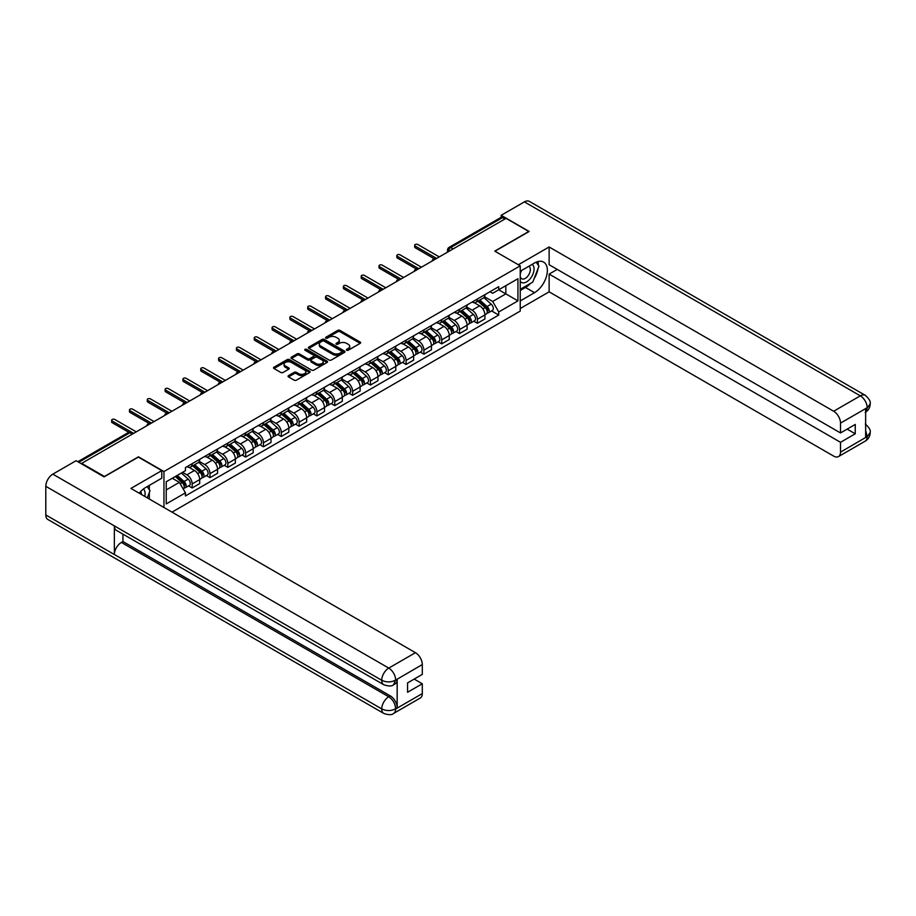 <?xml version="1.0" encoding="UTF-8"?>
<svg xmlns="http://www.w3.org/2000/svg" width="916" height="916" viewBox="0 0 916 916"><rect width="100%" height="100%" fill="white"/><g stroke="black" fill="none" stroke-linecap="round" stroke-linejoin="round"><path stroke-width="1.37" d="M346.695 350.233A1.111 0.641 0 0 0 348.263 350.233L360.183 343.351A1.592 0.916 0 0 0 360.641 342.71A1.592 0.916 0 0 0 360.183 342.057L339.985 330.401A1.592 0.916 0 0 0 337.741 330.401L325.833 337.283A1.111 0.641 0 0 0 327.401 338.187L328.936 337.294A5.072 2.931 0 0 1 336.115 337.294L337.798 338.267A5.072 2.931 0 0 1 339.286 340.34A5.072 2.931 0 0 1 337.798 342.412L336.264 343.305A1.111 0.641 0 0 0 337.832 344.21L339.367 343.317A5.072 2.931 0 0 1 346.546 343.317L348.229 344.29A5.072 2.931 0 0 1 349.717 346.363A5.072 2.931 0 0 1 348.229 348.435L346.695 349.328A1.111 0.641 0 0 0 346.695 350.233L346.695 349.328M288.506 375.606A1.592 0.916 0 0 0 288.048 376.247A1.592 0.916 0 0 0 288.506 376.9L294.173 380.163A1.592 0.916 0 0 0 296.418 380.163L309.654 372.526A1.592 0.916 0 0 0 310.112 371.873A1.592 0.916 0 0 0 309.654 371.232L289.456 359.576A1.592 0.916 0 0 0 287.223 359.576L273.987 367.213A1.592 0.916 0 0 0 273.518 367.866A1.592 0.916 0 0 0 273.987 368.507L280.823 372.457A1.592 0.916 0 0 0 283.067 372.457L288.735 369.194A1.592 0.916 0 0 0 289.193 368.541A1.592 0.916 0 0 0 288.735 367.9L285.334 365.942A4.248 2.45 0 0 1 284.097 364.202A4.248 2.45 0 0 1 286.719 361.946A4.248 2.45 0 0 1 291.345 362.473L304.627 370.144A4.248 2.45 0 0 1 305.875 371.873A4.248 2.45 0 0 1 303.253 374.14A4.248 2.45 0 0 1 298.627 373.614L296.418 372.331A1.592 0.916 0 0 0 294.173 372.331L288.506 375.606L288.506 376.9M163.953 471.534L138.465 456.821L104.413 476.48L81.684 463.359L506.056 218.34L528.795 231.473L494.743 251.133L520.231 265.835L163.953 471.534L163.953 507.487M329.05 360.034A1.592 0.916 0 0 0 331.294 360.034L344.53 352.385A1.592 0.916 0 0 0 345 351.744A1.592 0.916 0 0 0 344.53 351.091L324.344 339.435A1.592 0.916 0 0 0 322.1 339.435L308.864 347.072A1.592 0.916 0 0 0 308.406 347.725A1.592 0.916 0 0 0 308.864 348.378L329.05 360.034M305.44 350.473A1.111 0.641 0 0 1 306.562 350.633L327.069 362.473L313.856 370.098A1.592 0.916 0 0 1 311.612 370.098L291.425 358.442L291.425 357.148A1.592 0.916 0 0 0 290.956 357.79A1.592 0.916 0 0 0 291.425 358.442M291.425 357.148L297.093 353.874A1.592 0.916 0 0 1 299.326 353.874L307.524 358.603A1.592 0.916 0 0 0 309.757 358.603L313.524 356.439A1.592 0.916 0 0 0 313.982 355.786A1.592 0.916 0 0 0 313.524 355.145L304.994 350.221A1.111 0.641 0 0 1 306.562 349.317L327.092 361.156A1.592 0.916 0 0 1 327.55 361.809A1.592 0.916 0 0 1 327.092 362.461L327.092 361.156M172.002 512.136L520.231 311.096L520.231 265.835M81.684 463.359L81.684 463.943M453.157 248.889L450.752 247.503A3.229 1.866 60 0 0 449.138 247.343L500.903 217.458A3.229 1.866 60 0 1 502.518 217.619L450.752 247.503A3.229 1.866 120 0 0 448.462 251.453L448.462 251.591M504.911 219.004L502.518 217.619M477.373 299.028A7.431 4.294 60 0 1 475.839 302.36L483.373 298.009A7.431 4.294 -120 0 0 484.919 294.666M466.668 307.032L472.118 310.169A7.431 4.294 60 0 1 477.373 319.272L484.919 314.921A7.431 4.294 -120 0 0 479.663 305.818L474.259 302.704M484.919 314.921L484.919 318.951L477.373 323.302L473.755 321.207M475.839 302.36A7.431 4.294 60 0 1 472.175 302.028M477.373 319.272L477.373 323.302M459.546 309.31A7.431 4.294 60 0 1 458.011 312.654L465.557 308.291A7.431 4.294 -120 0 0 467.091 304.959M455.939 331.5L459.546 333.596L467.091 329.233L467.091 325.214A7.431 4.294 -120 0 0 461.836 316.112L456.443 312.997M458.011 312.654A7.431 4.294 60 0 1 454.347 312.31M448.851 317.314L454.29 320.463A7.431 4.294 60 0 1 459.546 329.565L459.546 333.596M441.73 319.604A7.431 4.294 60 0 1 440.184 322.947L447.729 318.585A7.431 4.294 -120 0 0 449.264 315.253M438.111 341.794L441.73 343.878L449.264 339.527L449.264 335.508A7.431 4.294 -120 0 0 444.008 326.405L438.615 323.279M440.184 322.947A7.431 4.294 60 0 1 436.531 322.604M431.024 327.607L436.474 330.756A7.431 4.294 60 0 1 441.73 339.859L441.73 343.878M423.902 329.897A7.431 4.294 60 0 1 422.356 333.229L429.902 328.878A7.431 4.294 -120 0 0 431.436 325.546M420.284 352.087L423.902 354.171L431.447 349.82L431.447 345.79A7.431 4.294 -120 0 0 426.18 336.687L420.788 333.573M422.356 333.229A7.431 4.294 60 0 1 418.704 332.897M413.196 337.901L418.646 341.05A7.431 4.294 60 0 1 423.902 350.152L423.902 354.171M406.074 340.191A7.431 4.294 60 0 1 404.54 343.523L412.074 339.172A7.431 4.294 -120 0 0 413.62 335.829M402.456 362.381L406.074 364.465L413.62 360.114L413.62 356.084A7.431 4.294 -120 0 0 408.364 346.981L402.96 343.866M404.54 343.523A7.431 4.294 60 0 1 400.876 343.191M395.369 348.195L400.819 351.332A7.431 4.294 60 0 1 406.074 360.446L406.074 364.465M388.247 350.485A7.431 4.294 60 0 1 386.712 353.816L394.246 349.465A7.431 4.294 -120 0 0 395.792 346.122M384.64 372.675L388.247 374.759L395.792 370.408L395.792 366.377A7.431 4.294 -120 0 0 390.537 357.274L385.132 354.16M386.712 353.816A7.431 4.294 60 0 1 383.048 353.484M377.552 358.488L382.991 361.625A7.431 4.294 60 0 1 388.247 370.728L388.247 374.759M370.419 360.767A7.431 4.294 60 0 1 368.885 364.11L376.43 359.759A7.431 4.294 -120 0 0 377.965 356.416M366.812 382.957L370.43 385.052L377.965 380.69L377.965 376.671A7.431 4.294 -120 0 0 372.709 367.568L367.316 364.454M368.885 364.11A7.431 4.294 60 0 1 365.221 363.767M359.725 368.77L365.163 371.919A7.431 4.294 60 0 1 370.43 381.022L370.43 385.052M352.603 371.06A7.431 4.294 60 0 1 351.057 374.404L358.603 370.041A7.431 4.294 -120 0 0 360.137 366.709M348.985 393.25L352.603 395.334L360.137 390.983L360.137 386.964A7.431 4.294 -120 0 0 354.881 377.861L349.488 374.736M351.057 374.404A7.431 4.294 60 0 1 347.404 374.06M341.897 379.064L347.347 382.212A7.431 4.294 60 0 1 352.603 391.315L352.603 395.334M334.775 381.354A7.431 4.294 60 0 1 333.229 384.686L340.775 380.335A7.431 4.294 -120 0 0 342.321 377.003M331.157 403.544L334.775 405.628L342.321 401.277L342.321 397.258A7.431 4.294 -120 0 0 337.065 388.144L331.661 385.029M333.229 384.686A7.431 4.294 60 0 1 329.577 384.354M324.069 389.357L329.52 392.506A7.431 4.294 60 0 1 334.775 401.609L334.775 405.628M316.947 391.647A7.431 4.294 60 0 1 315.413 394.979L322.947 390.628A7.431 4.294 -120 0 0 324.493 387.296M313.329 413.837L316.947 415.921L324.493 411.57L324.493 407.54A7.431 4.294 -120 0 0 319.237 398.437L313.833 395.323M315.413 394.979A7.431 4.294 60 0 1 311.749 394.647M306.242 399.651L311.692 402.788A7.431 4.294 60 0 1 316.947 411.902L316.947 415.921M299.12 401.941A7.431 4.294 60 0 1 297.585 405.273L305.131 400.922A7.431 4.294 -120 0 0 306.665 397.578M295.513 424.131L299.12 426.215L306.665 421.864L306.665 417.833A7.431 4.294 -120 0 0 301.41 408.731L296.017 405.616M297.585 405.273A7.431 4.294 60 0 1 293.921 404.941M288.425 409.944L293.864 413.082A7.431 4.294 60 0 1 299.12 422.184L299.12 426.215M281.304 412.223A7.431 4.294 60 0 1 279.758 415.566L287.303 411.215A7.431 4.294 -120 0 0 288.838 407.872M277.685 434.413L281.304 436.508L288.838 432.146L288.838 428.127A7.431 4.294 -120 0 0 283.582 419.024L278.189 415.91M279.758 415.566A7.431 4.294 60 0 1 276.105 415.223M270.598 420.226L276.048 423.375A7.431 4.294 60 0 1 281.304 432.478L281.304 436.508M263.476 422.516A7.431 4.294 60 0 1 261.93 425.86L269.476 421.497A7.431 4.294 -120 0 0 271.01 418.165M259.858 444.707L263.476 446.79L271.01 442.439L271.01 438.421A7.431 4.294 -120 0 0 265.755 429.318L260.362 426.192M261.93 425.86A7.431 4.294 60 0 1 258.278 425.516M252.77 430.52L258.22 433.669A7.431 4.294 60 0 1 263.476 442.772L263.476 446.79M245.648 432.81A7.431 4.294 60 0 1 244.114 436.142L251.648 431.791A7.431 4.294 -120 0 0 253.194 428.459M242.03 455L245.648 457.084L253.194 452.733L253.194 448.714A7.431 4.294 -120 0 0 247.938 439.6L242.534 436.485M244.114 436.142A7.431 4.294 60 0 1 240.45 435.81M234.943 440.814L240.393 443.962A7.431 4.294 60 0 1 245.648 453.065L245.648 457.084M227.821 443.104A7.431 4.294 60 0 1 226.286 446.435L233.82 442.085A7.431 4.294 -120 0 0 235.366 438.753M224.202 465.294L227.821 467.378L235.366 463.027L235.366 458.996A7.431 4.294 -120 0 0 230.111 449.893L224.706 446.779M226.286 446.435A7.431 4.294 60 0 1 222.622 446.103M217.115 451.107L222.565 454.244A7.431 4.294 60 0 1 227.821 463.359L227.821 467.378M209.993 453.397A7.431 4.294 60 0 1 208.459 456.729L216.004 452.378A7.431 4.294 -120 0 0 217.539 449.035M206.386 475.587L209.993 477.671L217.539 473.32L217.539 469.29A7.431 4.294 -120 0 0 212.283 460.187L206.89 457.073M208.459 456.729A7.431 4.294 60 0 1 204.795 456.397M199.299 461.401L204.737 464.538A7.431 4.294 60 0 1 209.993 473.641L209.993 477.671M192.177 463.679A7.431 4.294 60 0 1 190.631 467.023L198.177 462.672A7.431 4.294 -120 0 0 199.711 459.328M188.559 485.869L192.177 487.965L199.711 483.602L199.711 479.583A7.431 4.294 -120 0 0 194.455 470.481L189.062 467.366M190.631 467.023A7.431 4.294 60 0 1 186.979 466.691M182.57 472.324L186.921 474.832A7.431 4.294 60 0 1 192.177 483.934L192.177 487.965M490.003 291.735L492.682 293.28L517.941 278.704L505.827 285.7L505.827 293.876L492.682 301.467L484.495 296.738M166.231 489.945L179.376 482.354L185.433 492.842L166.231 503.926L166.231 481.759L185.433 470.675L185.433 467.572L498.739 286.685L498.739 289.788L517.941 300.872L498.739 311.955L492.682 301.467M517.941 278.704L517.941 300.872M185.433 492.842L185.433 495.945L498.739 315.058L498.739 311.955M179.376 482.354L172.288 478.267M491.583 310.925L498.739 315.058M347.13 350.393L348.229 349.752A5.072 2.931 0 0 0 349.717 347.679L349.717 346.363M339.286 340.34L339.286 341.668A5.072 2.931 0 0 1 337.798 343.74L336.699 344.37M360.16 343.363L339.985 331.718A1.592 0.916 0 0 0 337.741 331.718L326.268 338.348M344.53 351.091L344.53 352.385L324.344 340.752A1.592 0.916 0 0 0 322.1 340.752L308.887 348.389L308.864 347.072M341.725 352.191A1.111 0.641 0 0 0 341.725 351.286L324.001 341.061A1.111 0.641 0 0 0 322.432 341.061L320.806 342A5.072 2.931 0 0 0 319.318 344.061A5.072 2.931 0 0 0 320.806 346.134L332.92 353.129A5.072 2.931 0 0 0 340.099 353.129L341.725 352.191L341.725 353.507A1.111 0.641 0 0 0 342.057 353.061L342.057 351.744M319.318 344.061L319.318 345.389A5.072 2.931 0 0 0 320.806 347.462L320.806 346.134M341.725 353.507L340.099 354.446A5.072 2.931 0 0 1 332.92 354.446L320.806 347.462M291.448 358.454L297.093 355.19L297.093 353.874M313.982 355.786L313.982 357.103A1.592 0.916 0 0 1 313.524 357.755L309.757 359.919A1.592 0.916 0 0 1 307.524 359.919L299.326 355.19A1.592 0.916 0 0 0 297.093 355.19M316.02 363.515A4.248 2.45 0 0 0 320.634 364.041A4.248 2.45 0 0 0 323.256 361.774A4.248 2.45 0 0 0 322.02 360.045L317.337 357.343A1.592 0.916 0 0 0 315.093 357.343L311.337 359.507A1.592 0.916 0 0 0 310.868 360.16A1.592 0.916 0 0 0 311.337 360.801L316.02 363.515L316.02 364.831A4.248 2.45 0 0 0 320.634 365.358A4.248 2.45 0 0 0 323.256 363.091L323.256 361.774M310.868 360.16L310.868 361.476A1.592 0.916 0 0 0 311.337 362.129L311.337 360.801M316.02 364.831L311.337 362.129M305.875 371.873L305.875 373.201A4.248 2.45 0 0 1 303.253 375.457A4.248 2.45 0 0 1 298.627 374.93L296.418 373.648A1.592 0.916 0 0 0 294.173 373.648L288.529 376.911M284.097 364.202L284.097 365.53A4.248 2.45 0 0 0 285.334 367.259L285.334 365.942M288.735 367.9L288.735 369.194L285.334 367.259M309.631 372.537L289.456 360.893A1.592 0.916 0 0 0 287.223 360.893L274.01 368.518L273.987 367.213M477.889 301.169L485.159 307.65A4.042 2.336 60 0 1 486.419 313.902L484.919 314.772M478.083 301.341L481.507 303.322M478.621 300.746L486.705 307.959A1.935 1.122 60 0 1 487.312 310.959A1.935 1.122 60 0 1 487.14 311.028M479.835 300.047L487.094 306.528A4.042 2.336 60 0 1 488.365 312.78A4.042 2.336 60 0 1 487.14 312.906M483.888 297.62L491.216 304.158A4.042 2.336 60 0 1 492.476 310.41L488.365 312.78M434.15 258.701L415.211 247.767A1.855 1.076 180 0 1 414.673 247.011L414.673 245.293A1.855 1.076 -0 0 0 415.211 246.049L436.646 258.415M439.268 256.904L417.845 244.526A1.855 1.076 -0 0 0 415.818 244.297A1.855 1.076 -0 0 0 414.673 245.293M460.061 311.463L467.332 317.944A4.042 2.336 60 0 1 468.603 324.195L467.091 325.065M460.256 311.635L463.679 313.615M460.794 311.039L468.877 318.253A1.935 1.122 60 0 1 469.496 321.253A1.935 1.122 60 0 1 469.313 321.321M462.007 310.341L469.267 316.822A4.042 2.336 60 0 1 470.538 323.073A4.042 2.336 60 0 1 469.324 323.199M466.061 307.913L473.389 314.451A4.042 2.336 60 0 1 474.66 320.692L470.538 323.073M442.245 321.756L449.504 328.237A4.042 2.336 60 0 1 450.775 334.489L449.264 335.359M442.428 321.928L445.852 323.898M442.978 321.333L451.061 328.546A1.935 1.122 60 0 1 451.668 331.546A1.935 1.122 60 0 1 451.485 331.615M444.18 320.634L451.451 327.115A4.042 2.336 60 0 1 452.71 333.367A4.042 2.336 60 0 1 451.496 333.493M448.233 318.207L455.561 324.745A4.042 2.336 60 0 1 456.832 330.985L452.71 333.367M530.524 283.387A18.183 10.5 120 0 1 525.486 287.475L534.509 292.685A18.183 10.5 120 0 0 546.383 276.666A18.183 10.5 120 0 0 543.6 262.102A18.183 10.5 120 0 0 534.509 263.007L520.231 271.25M534.509 292.685L520.231 300.94M520.231 308.52L549.131 291.838L549.131 274.09L840.51 442.314L840.51 452.138L867.349 436.497L865.643 437.298L865.643 408.925L867.189 407.712L840.51 423.112A9.698 5.599 -120 0 0 833.652 411.238L860.33 395.838L524.399 201.886L501.144 215.306L529.139 231.473L494.915 251.224M557.249 269.407L549.131 274.09M847.14 429.112L855.246 433.795L855.246 424.429L840.51 432.947L549.131 264.724L549.131 246.976L833.652 411.238M518.341 264.747L549.131 246.976M549.131 291.838L833.652 456.099A9.698 5.599 -120 0 0 838.495 456.58A9.698 5.599 -120 0 0 840.51 452.138M524.399 201.886A9.939 5.736 -60 0 1 529.368 201.394L865.299 395.346A9.939 5.736 -60 0 0 860.33 395.838A9.698 5.599 60 0 1 867.189 407.712M501.144 217.355L501.144 215.306M840.51 432.947L840.51 423.112M855.246 433.795L840.51 442.314M534.131 278.624A18.183 10.5 120 0 0 538.047 268.537M538.333 265.285A18.183 10.5 120 0 0 537.887 261.575M525.486 287.475L520.231 290.509M865.643 430.509L867.189 436.405M865.299 424.039C869.204 427.543 870.83 430.348 870.2 432.444L867.372 436.497M865.299 395.346C869.204 398.815 870.83 401.643 870.2 403.819L867.36 407.803M383.793 684.744A9.939 5.736 -60 0 1 381.732 680.267C386.312 682.454 390.88 682.443 395.437 680.21L393.617 684.733C391.991 686.382 388.716 686.393 383.793 684.744L116.412 530.375A9.939 5.736 -60 0 1 114.363 525.899L45.8 486.316A9.939 5.736 -60 0 1 52.83 474.145L76.085 460.714L104.081 476.881L138.35 457.084L161.777 470.606L161.777 478.198L145.552 487.564A18.183 10.5 120 0 0 139.186 493.186M161.777 470.606L130.931 488.423L415.44 652.684A9.698 5.599 60 0 1 422.299 664.558L422.299 674.394L407.563 682.901L407.563 692.267L422.299 683.76L422.299 693.584A9.698 5.599 60 0 1 420.295 698.026L393.617 713.427A9.698 5.599 -120 0 0 395.62 708.995L422.299 693.584M148.919 498.808L152.754 501.018M149.319 498.579L149.319 492.487M149.319 489.762L149.319 485.388M393.617 713.427C392.059 715.075 388.796 715.075 383.793 713.438L47.861 519.486A9.939 5.736 -60 0 1 45.8 514.941L114.363 554.524A9.939 5.736 -60 0 1 121.381 542.421L388.762 696.79L390.308 695.897A9.698 5.599 60 0 1 397.166 707.77L397.166 679.409A9.698 5.599 60 0 1 395.151 683.84L393.617 684.733M45.8 486.316L45.8 514.941M52.83 474.145L388.762 668.096A9.939 5.736 -60 0 0 381.732 680.267L114.363 525.899L114.363 554.524L381.732 708.892C386.3 711.102 390.869 711.102 395.449 708.892L395.62 708.995M422.299 683.76L414.192 679.077M122.927 534.131L122.927 541.528L390.308 695.897M122.927 541.528L121.381 542.421M520.231 281.338A10.5 6.069 120 0 0 528.578 280.445A10.5 6.069 120 0 0 534.051 269.006A10.5 6.069 120 0 0 532.139 264.369M521.101 270.747A10.5 6.069 120 0 0 520.231 272.636M520.231 276.151A7.191 4.156 120 0 0 521.673 278.739A7.191 4.156 120 0 0 527.215 276.815A7.191 4.156 120 0 0 530.353 269.579A7.191 4.156 120 0 0 528.864 266.281A7.191 4.156 120 0 0 528.841 266.27M521.696 270.403A7.191 4.156 120 0 0 520.231 274.708M536.146 262.171L538.963 266.167L532.791 282.071L520.46 289.193M144.739 496.392A10.5 6.069 120 0 0 145.094 493.564A10.5 6.069 120 0 0 143.354 489.052M141.396 494.468A7.191 4.156 120 0 0 141.396 494.136A7.191 4.156 120 0 0 140.652 491.514M147.132 486.648L150.006 490.736L147.247 497.846M416.322 268.983L397.395 258.06A1.855 1.076 180 0 1 396.846 257.293L396.846 255.587A1.855 1.076 -0 0 0 397.395 256.343L418.818 268.709M421.44 267.197L400.017 254.82A1.855 1.076 -0 0 0 397.991 254.591A1.855 1.076 -0 0 0 396.846 255.587M398.506 279.277L379.567 268.342A1.855 1.076 180 0 1 379.018 267.587L379.018 265.869A1.855 1.076 -0 0 0 379.567 266.636L400.99 279.002M403.624 277.479L382.19 265.113A1.855 1.076 -0 0 0 380.174 264.884A1.855 1.076 -0 0 0 379.018 265.869M424.417 332.05L431.676 338.531A4.042 2.336 60 0 1 432.947 344.771L431.436 345.641M424.612 332.222L428.024 334.191M425.15 331.626L433.234 338.84A1.935 1.122 60 0 1 433.84 341.84A1.935 1.122 60 0 1 433.669 341.908M426.364 330.928L433.623 337.409A4.042 2.336 60 0 1 434.894 343.649A4.042 2.336 60 0 1 433.669 343.786M430.405 328.489L437.733 335.027A4.042 2.336 60 0 1 439.004 341.279L434.894 343.649M406.59 342.344L413.849 348.824A4.042 2.336 60 0 1 415.12 355.065L413.62 355.935M406.784 342.515L410.208 344.485M407.322 341.92L415.406 349.122A1.935 1.122 60 0 1 416.013 352.122A1.935 1.122 60 0 1 415.841 352.191M408.536 341.221L415.795 347.702A4.042 2.336 60 0 1 417.066 353.942A4.042 2.336 60 0 1 415.841 354.08M412.578 338.783L419.906 345.321A4.042 2.336 60 0 1 421.177 351.572L417.066 353.942M388.762 352.626L396.033 359.106A4.042 2.336 60 0 1 397.292 365.358L395.792 366.228M388.957 352.797L392.38 354.778M389.495 352.202L397.578 359.415A1.935 1.122 60 0 1 398.185 362.415A1.935 1.122 60 0 1 398.013 362.484M390.708 351.504L397.968 357.984A4.042 2.336 60 0 1 399.239 364.236A4.042 2.336 60 0 1 398.025 364.362M394.762 349.076L402.09 355.614A4.042 2.336 60 0 1 403.349 361.866L399.239 364.236M380.678 289.571L361.74 278.636A1.855 1.076 180 0 1 361.202 277.88L361.202 276.163A1.855 1.076 -0 0 0 361.74 276.918L383.163 289.296M385.796 287.773L364.373 275.407A1.855 1.076 -0 0 0 362.347 275.178A1.855 1.076 -0 0 0 361.202 276.163M362.85 299.864L343.912 288.929A1.855 1.076 180 0 1 343.374 288.174L343.374 286.456A1.855 1.076 -0 0 0 343.912 287.212L365.335 299.578M367.969 298.066L346.546 285.7A1.855 1.076 -0 0 0 344.519 285.46A1.855 1.076 -0 0 0 343.374 286.456M345.023 310.158L326.096 299.223A1.855 1.076 180 0 1 325.546 298.467L325.546 296.75A1.855 1.076 -0 0 0 326.096 297.505L347.519 309.871M350.141 308.36L328.718 295.983A1.855 1.076 -0 0 0 326.691 295.754A1.855 1.076 -0 0 0 325.546 296.75M370.946 362.919L378.205 369.4A4.042 2.336 60 0 1 379.476 375.652L377.965 376.522M371.129 363.091L374.552 365.072M371.678 362.496L379.751 369.709A1.935 1.122 60 0 1 380.369 372.709A1.935 1.122 60 0 1 380.186 372.778M372.881 361.797L380.151 368.278A4.042 2.336 60 0 1 381.411 374.53A4.042 2.336 60 0 1 380.197 374.655M376.934 359.37L384.262 365.908A4.042 2.336 60 0 1 385.533 372.148L381.411 374.53M327.207 320.44L308.268 309.516A1.855 1.076 180 0 1 307.719 308.749L307.719 307.043A1.855 1.076 -0 0 0 308.268 307.799L329.691 320.165M332.313 318.654L310.89 306.276A1.855 1.076 -0 0 0 308.864 306.047A1.855 1.076 -0 0 0 307.719 307.043M353.118 373.213L360.377 379.693A4.042 2.336 60 0 1 361.648 385.945L360.137 386.815M353.313 373.385L356.725 375.354M353.851 372.789L361.935 380.003A1.935 1.122 60 0 1 362.541 383.002A1.935 1.122 60 0 1 362.358 383.071M355.053 372.091L362.324 378.571A4.042 2.336 60 0 1 363.595 384.823A4.042 2.336 60 0 1 362.37 384.949M359.106 369.663L366.434 376.201A4.042 2.336 60 0 1 367.705 382.441L363.595 384.823M309.379 330.733L290.441 319.798A1.855 1.076 180 0 1 289.891 319.043L289.891 317.325A1.855 1.076 -0 0 0 290.441 318.092L311.864 330.458M314.497 328.936L293.063 316.57A1.855 1.076 -0 0 0 291.048 316.341A1.855 1.076 -0 0 0 289.891 317.325M335.29 383.506L342.55 389.987A4.042 2.336 60 0 1 343.821 396.227L342.309 397.097M335.485 383.678L338.897 385.647M336.023 383.083L344.107 390.296A1.935 1.122 60 0 1 344.714 393.296A1.935 1.122 60 0 1 344.542 393.365M337.237 382.384L344.496 388.865A4.042 2.336 60 0 1 345.767 395.105A4.042 2.336 60 0 1 344.542 395.243M341.279 379.945L348.607 386.483A4.042 2.336 60 0 1 349.878 392.735L345.767 395.105M291.551 341.027L272.613 330.092A1.855 1.076 180 0 1 272.075 329.336L272.075 327.619A1.855 1.076 -0 0 0 272.613 328.375L294.036 340.752M296.67 339.229L275.247 326.863A1.855 1.076 -0 0 0 273.22 326.634A1.855 1.076 -0 0 0 272.075 327.619M317.463 393.8L324.733 400.281A4.042 2.336 60 0 1 325.993 406.521L324.493 407.391M317.657 393.972L321.081 395.941M318.195 393.376L326.279 400.578A1.935 1.122 60 0 1 326.886 403.578A1.935 1.122 60 0 1 326.714 403.658M319.409 392.678L326.668 399.158A4.042 2.336 60 0 1 327.939 405.399A4.042 2.336 60 0 1 326.714 405.536M323.462 390.239L330.779 396.777A4.042 2.336 60 0 1 332.05 403.029L327.939 405.399M273.724 351.32L254.785 340.386A1.855 1.076 180 0 1 254.247 339.63L254.247 337.912A1.855 1.076 -0 0 0 254.785 338.668L276.208 351.046M278.842 349.523L257.419 337.157A1.855 1.076 -0 0 0 255.392 336.916A1.855 1.076 -0 0 0 254.247 337.912M299.635 404.082L306.906 410.563A4.042 2.336 60 0 1 308.177 416.814L306.665 417.685M299.83 404.254L303.253 406.235M300.368 403.658L308.452 410.872A1.935 1.122 60 0 1 309.058 413.872A1.935 1.122 60 0 1 308.887 413.94M301.582 402.96L308.841 409.441A4.042 2.336 60 0 1 310.112 415.692A4.042 2.336 60 0 1 308.898 415.818M305.635 400.532L312.963 407.07A4.042 2.336 60 0 1 314.222 413.322L310.112 415.692M281.819 414.375L289.078 420.856A4.042 2.336 60 0 1 290.349 427.108L288.838 427.978M282.002 414.547L285.426 416.528M282.552 413.952L290.624 421.165A1.935 1.122 60 0 1 291.242 424.165A1.935 1.122 60 0 1 291.059 424.234M283.754 413.253L291.025 419.734A4.042 2.336 60 0 1 292.284 425.986A4.042 2.336 60 0 1 291.07 426.112M287.807 410.826L295.135 417.364A4.042 2.336 60 0 1 296.406 423.604L292.284 425.986M263.991 424.669L271.25 431.15A4.042 2.336 60 0 1 272.521 437.401L271.01 438.272M264.186 424.841L267.598 426.81M264.724 424.245L272.808 431.459A1.935 1.122 60 0 1 273.415 434.459A1.935 1.122 60 0 1 273.231 434.528M265.926 423.547L273.197 430.028A4.042 2.336 60 0 1 274.468 436.279A4.042 2.336 60 0 1 273.243 436.405M269.98 421.12L277.308 427.658A4.042 2.336 60 0 1 278.579 433.898L274.468 436.279M246.164 434.963L253.423 441.443A4.042 2.336 60 0 1 254.694 447.684L253.182 448.554M246.358 435.134L249.77 437.104M246.896 434.539L254.98 441.752A1.935 1.122 60 0 1 255.587 444.752A1.935 1.122 60 0 1 255.415 444.821M248.11 433.84L255.369 440.321A4.042 2.336 60 0 1 256.64 446.561A4.042 2.336 60 0 1 255.415 446.699M252.152 431.402L259.48 437.94A4.042 2.336 60 0 1 260.751 444.191L256.64 446.561M228.336 445.256L235.607 451.737A4.042 2.336 60 0 1 236.866 457.977L235.366 458.847M228.531 445.428L231.954 447.397M229.069 444.832L237.152 452.046A1.935 1.122 60 0 1 237.759 455.034A1.935 1.122 60 0 1 237.588 455.115M230.282 444.134L237.542 450.615A4.042 2.336 60 0 1 238.813 456.855A4.042 2.336 60 0 1 237.588 456.992M234.336 441.695L241.664 448.233A4.042 2.336 60 0 1 242.923 454.485L238.813 456.855M210.508 455.538L217.779 462.019A4.042 2.336 60 0 1 219.05 468.271L217.539 469.141M210.703 455.71L214.126 457.691M211.241 455.115L219.325 462.328A1.935 1.122 60 0 1 219.932 465.328A1.935 1.122 60 0 1 219.76 465.397M212.455 454.416L219.714 460.908A4.042 2.336 60 0 1 220.985 467.149A4.042 2.336 60 0 1 219.771 467.275M216.508 451.989L223.836 458.527A4.042 2.336 60 0 1 225.096 464.778L220.985 467.149M255.896 361.614L236.969 350.679A1.855 1.076 180 0 1 236.42 349.923L236.42 348.206A1.855 1.076 -0 0 0 236.969 348.962L258.392 361.328M261.014 359.816L239.591 347.45A1.855 1.076 -0 0 0 237.565 347.21A1.855 1.076 -0 0 0 236.42 348.206M238.08 371.896L219.142 360.973A1.855 1.076 180 0 1 218.592 360.206L218.592 358.5A1.855 1.076 -0 0 0 219.142 359.255L240.565 371.621M243.187 370.11L221.764 357.732A1.855 1.076 -0 0 0 219.737 357.503A1.855 1.076 -0 0 0 218.592 358.5M220.252 382.19L201.314 371.255A1.855 1.076 180 0 1 200.764 370.499L200.764 368.782A1.855 1.076 -0 0 0 201.314 369.549L222.737 381.915M225.37 380.392L203.947 368.026A1.855 1.076 -0 0 0 201.921 367.797A1.855 1.076 -0 0 0 200.764 368.782M202.425 392.483L183.486 381.548A1.855 1.076 180 0 1 182.948 380.793L182.948 379.075A1.855 1.076 -0 0 0 183.486 379.831L204.909 392.208M207.543 390.685L186.12 378.319A1.855 1.076 -0 0 0 184.093 378.09A1.855 1.076 -0 0 0 182.948 379.075M184.597 402.777L165.659 391.842A1.855 1.076 180 0 1 165.12 391.086L165.12 389.369A1.855 1.076 -0 0 0 165.659 390.124L187.093 402.502M189.715 400.979L168.292 388.613A1.855 1.076 -0 0 0 166.265 388.373A1.855 1.076 -0 0 0 165.12 389.369M166.769 413.07L147.842 402.135A1.855 1.076 180 0 1 147.293 401.38L147.293 399.662A1.855 1.076 -0 0 0 147.842 400.418L169.265 412.784M171.887 411.273L150.464 398.907A1.855 1.076 -0 0 0 148.438 398.666A1.855 1.076 -0 0 0 147.293 399.662M192.692 465.832L199.951 472.312A4.042 2.336 60 0 1 201.222 478.564L199.711 479.434M192.875 466.004L196.299 467.984M193.425 465.408L201.509 472.622A1.935 1.122 60 0 1 202.115 475.622A1.935 1.122 60 0 1 201.932 475.69M194.627 464.71L201.898 471.19A4.042 2.336 60 0 1 203.157 477.442A4.042 2.336 60 0 1 201.944 477.568M198.68 462.282L206.008 468.82A4.042 2.336 60 0 1 207.279 475.06L203.157 477.442M148.953 423.352L130.015 412.429A1.855 1.076 180 0 1 129.465 411.662L129.465 409.956A1.855 1.076 -0 0 0 130.015 410.712L151.438 423.077M154.06 421.566L132.637 409.189A1.855 1.076 -0 0 0 130.61 408.96A1.855 1.076 -0 0 0 129.465 409.956M175.311 476.526L182.124 482.606A4.042 2.336 60 0 1 183.395 488.858L183.2 488.972M175.38 476.48L178.471 478.267M176.044 476.102L183.681 482.915A1.935 1.122 60 0 1 184.288 485.915A1.935 1.122 60 0 1 184.105 485.984M177.246 475.404L184.07 481.484A4.042 2.336 60 0 1 185.341 487.736A4.042 2.336 60 0 1 184.116 487.862M181.368 473.022L188.181 479.114A4.042 2.336 60 0 1 189.452 485.354L185.341 487.736M128.835 432.329L112.187 422.711A1.855 1.076 180 0 1 111.649 421.955L111.649 420.238A1.855 1.076 -0 0 0 112.187 421.005L133.61 433.371M136.244 431.848L114.821 419.482A1.855 1.076 -0 0 0 112.794 419.253A1.855 1.076 -0 0 0 111.649 420.238M448.577 251.522L448.462 251.453A3.229 1.866 0 0 1 447.523 250.137L447.523 252.14M209.993 473.641L217.539 469.29M227.821 463.359L235.366 458.996M245.648 453.065L253.194 448.714M263.476 442.772L271.01 438.421M281.304 432.478L288.838 428.127M299.12 422.184L306.665 417.833M316.947 411.902L324.493 407.54M334.775 401.609L342.321 397.258M352.603 391.315L360.137 386.964M370.43 381.022L377.965 376.671M388.247 370.728L395.792 366.377M406.074 360.446L413.62 356.084M423.902 350.152L431.447 345.79M441.73 339.859L449.264 335.508M459.546 329.565L467.091 325.214M192.177 483.934L199.711 479.583M186.921 474.832L194.455 470.481M204.737 464.538L212.283 460.187M222.565 454.244L230.111 449.893M240.393 443.962L247.938 439.6M258.22 433.669L265.755 429.318M276.048 423.375L283.582 419.024M293.864 413.082L301.41 408.731M311.692 402.788L319.237 398.437M329.52 392.506L337.065 388.144M347.347 382.212L354.881 377.861M365.163 371.919L372.709 367.568M382.991 361.625L390.537 357.274M400.819 351.332L408.364 346.981M418.646 341.05L426.18 336.687M436.474 330.756L444.008 326.405M454.29 320.463L461.836 316.112M472.118 310.169L479.663 305.818M435.924 258.827A3.229 1.866 120 0 0 434.505 259.652M418.097 269.121A3.229 1.866 120 0 0 416.677 269.945M400.281 279.414A3.229 1.866 120 0 0 398.849 280.239M382.453 289.708A3.229 1.866 120 0 0 381.022 290.532M364.625 300.001A3.229 1.866 120 0 0 363.194 300.814M346.798 310.284A3.229 1.866 120 0 0 345.378 311.108M328.97 320.577A3.229 1.866 120 0 0 327.55 321.401M311.154 330.871A3.229 1.866 120 0 0 309.723 331.695M293.326 341.164A3.229 1.866 120 0 0 291.895 341.989M275.498 351.458A3.229 1.866 120 0 0 274.067 352.271M257.671 361.74A3.229 1.866 120 0 0 256.251 362.564M239.843 372.033A3.229 1.866 120 0 0 238.423 372.858M222.027 382.327A3.229 1.866 120 0 0 220.596 383.151M204.199 392.62A3.229 1.866 120 0 0 202.768 393.445M186.372 402.914A3.229 1.866 120 0 0 184.94 403.738M168.544 413.196A3.229 1.866 120 0 0 167.124 414.021M150.728 423.49A3.229 1.866 120 0 0 149.297 424.314M132.293 434.127L129.9 432.741L78.765 462.259M133.244 433.577L131.515 432.581A3.229 1.866 120 0 0 129.9 432.741A3.229 1.866 60 0 0 128.286 432.581L77.814 461.721M348.229 349.752L348.229 348.435M336.264 344.21L336.264 343.305M337.798 343.74L337.798 342.412M325.833 338.187L325.833 337.283M337.741 331.718L337.741 330.401M339.985 331.718L339.985 330.401M360.183 343.351L360.183 342.057M322.1 340.752L322.1 339.435M324.344 340.752L324.344 339.435M332.92 354.446L332.92 353.129M340.099 354.446L340.099 353.129M299.326 355.19L299.326 353.874M307.524 359.919L307.524 358.603M309.757 359.919L309.757 358.603M313.524 357.755L313.524 356.439M306.562 350.633L306.562 349.317M294.173 373.648L294.173 372.331M296.418 373.648L296.418 372.331M298.627 374.93L298.627 373.614M287.223 360.893L287.223 359.576M289.456 360.893L289.456 359.576M309.654 372.526L309.654 371.232M485.159 307.65L482.892 308.967M487.713 310.077L486.991 310.49M491.216 304.158L487.094 306.528M415.211 246.049L415.211 247.767M467.332 317.944L465.065 319.249M469.897 320.36L469.164 320.783M473.389 314.451L469.267 316.822M449.504 328.237L447.237 329.542M452.069 330.653L451.336 331.077M455.561 324.745L451.451 327.115M870.2 432.478C870.086 436.279 868.414 439.176 865.185 441.168A9.698 5.599 -120 0 0 867.189 436.737M865.643 412.154L867.189 408.032M397.166 707.77L395.46 708.892M422.299 664.558L395.46 680.199M395.62 680.29L397.166 679.409M395.62 679.97A9.698 5.599 60 0 0 388.762 668.096L415.44 652.684M383.793 713.438A9.939 5.736 -60 0 1 381.732 708.892A9.939 5.736 -60 0 1 388.762 696.79C392.895 699.549 395.174 703.511 395.62 708.663M397.395 256.343L397.395 258.06M379.567 266.636L379.567 268.342M431.676 338.531L429.409 339.836M434.241 340.947L433.508 341.37M437.733 335.027L433.623 337.409M413.849 348.824L411.593 350.13M416.414 351.24L415.692 351.664M419.906 345.321L415.795 347.702M396.033 359.106L393.765 360.423M398.586 361.534L397.865 361.946M402.09 355.614L397.968 357.984M361.74 276.918L361.74 278.636M343.912 287.212L343.912 288.929M326.096 297.505L326.096 299.223M378.205 369.4L375.938 370.705M380.77 371.816L380.037 372.24M384.262 365.908L380.151 368.278M308.268 307.799L308.268 309.516M360.377 379.693L358.11 380.999M362.942 382.109L362.209 382.533M366.434 376.201L362.324 378.571M290.441 318.092L290.441 319.798M342.55 389.987L340.294 391.292M345.114 392.403L344.382 392.827M348.607 386.483L344.496 388.865M272.613 328.375L272.613 330.092M324.733 400.281L322.466 401.586M327.287 402.697L326.565 403.12M330.779 396.777L326.668 399.158M254.785 338.668L254.785 340.386M306.906 410.563L304.639 411.879M309.459 412.99L308.738 413.402M312.963 407.07L308.841 409.441M289.078 420.856L286.811 422.161M291.643 423.272L290.91 423.696M295.135 417.364L291.025 419.734M271.25 431.15L268.983 432.455M273.815 433.566L273.082 433.989M277.308 427.658L273.197 430.028M253.423 441.443L251.167 442.749M255.988 443.859L255.266 444.283M259.48 437.94L255.369 440.321M235.607 451.737L233.34 453.042M238.16 454.153L237.439 454.576M241.664 448.233L237.542 450.615M217.779 462.019L215.512 463.336M220.344 464.446L219.611 464.859M223.836 458.527L219.714 460.908M236.969 348.962L236.969 350.679M219.142 359.255L219.142 360.973M201.314 369.549L201.314 371.255M183.486 379.831L183.486 381.548M165.659 390.124L165.659 391.842M147.842 400.418L147.842 402.135M199.951 472.312L197.684 473.618M202.516 474.728L201.783 475.152M206.008 468.82L201.898 471.19M130.015 410.712L130.015 412.429M182.124 482.606L180.177 483.74M184.689 485.022L183.956 485.446M188.181 479.114L184.07 481.484M112.187 421.005L112.187 422.711M436.199 258.667A3.229 3.229 0 0 0 432.054 261.071M418.372 268.961A3.229 3.229 0 0 0 414.227 271.354M400.555 279.254A3.229 3.229 0 0 0 396.399 281.647M382.728 289.548A3.229 3.229 0 0 0 378.583 291.941M364.9 299.841A3.229 3.229 0 0 0 360.755 302.234M347.072 310.123A3.229 3.229 0 0 0 342.928 312.528M329.245 320.417A3.229 3.229 0 0 0 325.1 322.81M311.429 330.71A3.229 3.229 0 0 0 307.272 333.103M293.601 341.004A3.229 3.229 0 0 0 289.456 343.397M275.773 351.297A3.229 3.229 0 0 0 271.628 353.69M257.946 361.591A3.229 3.229 0 0 0 253.801 363.984M240.118 371.873A3.229 3.229 0 0 0 235.973 374.266M222.302 382.167A3.229 3.229 0 0 0 218.145 384.56M204.474 392.46A3.229 3.229 0 0 0 200.329 394.853M186.646 402.754A3.229 3.229 0 0 0 182.502 405.147M168.819 413.047A3.229 3.229 0 0 0 164.674 415.44M150.991 423.329A3.229 3.229 0 0 0 146.846 425.722M131.515 432.581A3.229 3.229 0 0 0 128.286 432.581M449.138 247.343A3.229 3.229 0 0 0 447.523 250.137M838.495 456.58L865.185 441.168M870.2 403.853C870.074 407.62 868.402 410.494 865.185 412.475"/></g></svg>
